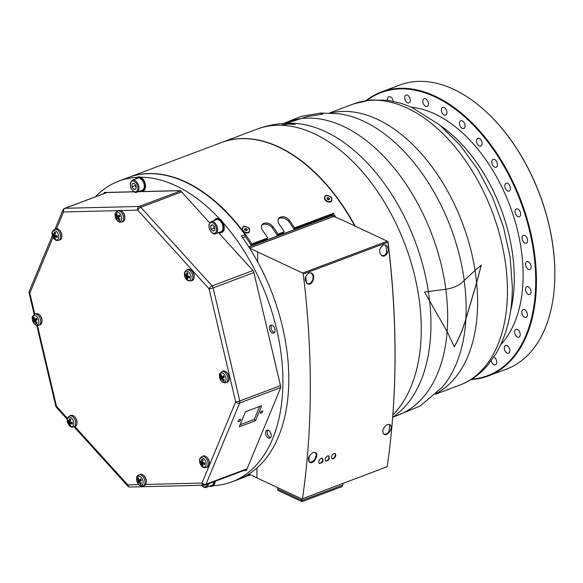 <?xml version="1.0" encoding="UTF-8"?>
<svg xmlns="http://www.w3.org/2000/svg" width="583" height="583" viewBox="0 0 583 583"><rect width="100%" height="100%" fill="white"/><g stroke="black" fill="none" stroke-linecap="round" stroke-linejoin="round"><path stroke-width="0.87" d="M301.863 498.946L387.178 466.691L301.863 498.946L256.899 477.878L256.935 468.032M105.406 193.039L105.661 192.434M246.587 469.985L245.144 470.015M134.01 191.843L107.01 192.507A2.973 1.815 -110.6 0 0 106.638 192.579L64.662 208.357A2.973 1.815 -110.6 0 0 64.37 208.517M180.511 190.699L138.12 191.741M274.425 332.536A4.212 2.565 69.4 0 1 271.022 327.034A4.212 2.565 69.4 0 1 271.634 325.11M270.614 437.593A4.212 2.565 69.4 0 1 267.626 434.473A4.212 2.565 69.4 0 1 267.823 430.167M328.491 199.78L327.172 199.022M246.194 230.613L245.035 229.942M475.043 270.461L481.274 265.141L476.632 282.893L465.926 318.988C462.982 329.052 459.098 338.337 454.274 346.834L447.154 331.618L424.541 292.039L445.827 289.226C454.099 287.973 460.235 285.021 464.25 280.379L475.043 270.461A150.283 91.495 -110.6 0 0 330.794 112.985M553.828 292.965A151.23 92.07 -110.6 0 0 553.85 292.79A151.23 92.07 -110.6 0 0 485.61 111.28A151.23 92.07 -110.6 0 0 485.479 111.156M381.42 91.939L399.829 85.016A151.726 92.376 69.4 0 1 485.348 111.04A151.726 92.376 69.4 0 1 553.814 293.14A151.726 92.376 69.4 0 1 506.612 369.054L488.204 375.977A151.726 92.376 -110.6 0 0 521.282 201.448A151.726 92.376 -110.6 0 0 381.42 91.939A151.726 92.376 -110.6 0 0 366.182 100.531M366.947 100.407A151.23 92.07 69.4 0 1 520.626 201.696A151.23 92.07 69.4 0 1 471.734 379.139M471.079 379.548A151.726 92.376 -110.6 0 0 488.204 375.977M411.598 107.257A132.385 80.6 69.4 0 1 509.892 205.733A132.385 80.6 69.4 0 1 500.812 344.568M446.921 112.555A4.168 2.536 69.4 0 1 445.601 115.142A4.168 2.536 69.4 0 1 441.761 112.14A4.168 2.536 69.4 0 1 442.672 107.352A4.168 2.536 69.4 0 1 445.499 108.576A4.168 2.536 69.4 0 1 446.921 112.555M428.381 103.125A4.168 2.536 69.4 0 1 427.113 106.485A4.168 2.536 69.4 0 1 423.273 103.475A4.168 2.536 69.4 0 1 424.184 98.687A4.168 2.536 69.4 0 1 428.381 103.125M464.986 126.649A4.168 2.536 69.4 0 1 463.718 128.53A4.168 2.536 69.4 0 1 459.878 125.52A4.168 2.536 69.4 0 1 460.789 120.732A4.168 2.536 69.4 0 1 463.849 122.262A4.168 2.536 69.4 0 1 464.986 126.649M481.871 144.876A4.168 2.536 69.4 0 1 480.764 146.122A4.168 2.536 69.4 0 1 476.923 143.112A4.168 2.536 69.4 0 1 477.834 138.324A4.168 2.536 69.4 0 1 481.113 140.182A4.168 2.536 69.4 0 1 481.871 144.876M496.935 166.527A4.168 2.536 69.4 0 1 496.089 167.241A4.168 2.536 69.4 0 1 492.249 164.238A4.168 2.536 69.4 0 1 493.152 159.443A4.168 2.536 69.4 0 1 496.636 161.651A4.168 2.536 69.4 0 1 496.935 166.527M509.6 190.779A4.168 2.536 69.4 0 1 509.097 191.078A4.168 2.536 69.4 0 1 505.257 188.069A4.168 2.536 69.4 0 1 506.168 183.281A4.168 2.536 69.4 0 1 509.826 185.853A4.168 2.536 69.4 0 1 509.6 190.779M519.373 216.694A4.168 2.536 69.4 0 1 519.3 216.723A4.168 2.536 69.4 0 1 515.459 213.713A4.168 2.536 69.4 0 1 516.37 208.925A4.168 2.536 69.4 0 1 520.182 211.869A4.168 2.536 69.4 0 1 519.373 216.694M525.881 243.279A4.168 2.536 69.4 0 1 522.346 239.853A4.168 2.536 69.4 0 1 523.359 235.386A4.168 2.536 69.4 0 1 527.2 238.389A4.168 2.536 69.4 0 1 526.296 243.184A4.168 2.536 69.4 0 1 525.881 243.279M528.883 269.506A4.168 2.536 69.4 0 1 525.749 265.717A4.168 2.536 69.4 0 1 526.886 261.643A4.168 2.536 69.4 0 1 530.719 264.653A4.168 2.536 69.4 0 1 529.816 269.441A4.168 2.536 69.4 0 1 528.883 269.506M528.249 294.379A4.168 2.536 69.4 0 1 525.575 290.378A4.168 2.536 69.4 0 1 526.799 286.698A4.168 2.536 69.4 0 1 530.632 289.707A4.168 2.536 69.4 0 1 529.728 294.495A4.168 2.536 69.4 0 1 528.249 294.379M524.015 316.926A4.168 2.536 69.4 0 1 521.821 312.874A4.168 2.536 69.4 0 1 523.104 309.58A4.168 2.536 69.4 0 1 526.945 312.583A4.168 2.536 69.4 0 1 526.034 317.378A4.168 2.536 69.4 0 1 524.015 316.926M516.334 336.296A4.168 2.536 69.4 0 1 514.629 332.317A4.168 2.536 69.4 0 1 515.948 329.41A4.168 2.536 69.4 0 1 519.788 332.412A4.168 2.536 69.4 0 1 518.877 337.207A4.168 2.536 69.4 0 1 516.334 336.296M505.505 351.738A4.168 2.536 69.4 0 1 505.599 345.428A4.168 2.536 69.4 0 1 509.44 348.43A4.168 2.536 69.4 0 1 508.536 353.225A4.168 2.536 69.4 0 1 505.505 351.738M493.845 357.087A4.168 2.536 69.4 0 1 496.607 361.052A4.168 2.536 69.4 0 1 495.397 364.812A4.168 2.536 69.4 0 1 491.95 362.662A4.168 2.536 69.4 0 1 491.258 360.768M387.688 100.298A4.168 2.536 69.4 0 1 388.912 96.661A4.168 2.536 69.4 0 1 392.709 99.547A4.168 2.536 69.4 0 1 393.139 101.238M410.075 98.738A4.168 2.536 69.4 0 1 408.96 102.878A4.168 2.536 69.4 0 1 405.119 99.868A4.168 2.536 69.4 0 1 406.03 95.08A4.168 2.536 69.4 0 1 410.075 98.738M283.498 123.465L301.287 116.345L320.184 113.153L322.72 114.151M282.055 125.301L287.951 124.062L295.224 124.398M319.557 113.189L320.861 113.124L322.807 114.151L307.343 116.549L286.544 123.312M481.179 265.229L476.566 282.864L465.832 319.025C462.895 329.074 459.018 338.329 454.208 346.805M221.657 142.463A160.653 97.806 69.4 0 1 221.802 142.412A160.653 97.806 69.4 0 1 355.229 226.175M103.789 193.643L104.277 192.47L133.842 191.741M138.411 191.632L180.424 190.597L209.647 222.823M218.538 232.632L253.576 271.27L280.882 387.236L246.347 470.554L243.526 470.627M248.715 246.791L331.829 215.542L342.607 220.265M331.982 215.615L248.781 246.893L332.019 215.63M214.289 220.454A7.441 4.526 69.4 0 1 214.602 219.922A7.441 4.526 69.4 0 1 216.06 218.734L216.643 218.516A7.441 4.526 69.4 0 1 219.587 218.88A7.441 4.526 69.4 0 1 222.895 222.524A160.653 97.806 69.4 0 1 282.791 374.235A160.653 97.806 69.4 0 1 231.845 481.886L241.42 478.293A160.653 97.806 -110.6 0 0 244.241 477.149L240.56 478.534A160.653 97.806 -110.6 0 0 241.406 236.079L245.086 234.701A160.653 97.806 -110.6 0 0 128.355 177.538L118.779 181.138A160.653 97.806 69.4 0 1 137.02 177.349M242.63 237.791L245.079 236.866L245.086 234.701M302.49 498.531A694.164 422.624 -110.6 0 0 303.277 274.054L387.957 242.222A694.164 422.624 69.4 0 1 390.282 442.555L390.348 441.987A693.376 422.136 -110.6 0 0 388.008 241.756M257.657 261.869L257.686 251.987L302.65 273.055L387.338 241.216L342.447 220.126M249.568 248.118L257.686 251.987M246.638 230.62L245.611 229.666L244.357 229.724M328.725 199.699L327.143 198.803M216.06 218.734A7.441 4.526 69.4 0 1 222.305 222.75A7.441 4.526 69.4 0 1 221.292 232.661A7.441 4.526 69.4 0 1 218.829 232.522M211.104 221.657L216.402 219.66A6.449 3.928 69.4 0 1 222.917 226.576A6.449 3.928 69.4 0 1 220.942 231.728L215.637 233.725A6.449 3.928 -110.6 0 0 217.612 228.572A6.449 3.928 -110.6 0 0 211.104 221.657L208.867 224.914L209.406 229.17C211.906 233.266 213.983 234.781 215.637 233.725M222.895 222.524A7.441 4.526 69.4 0 1 221.883 232.435L221.292 232.661M214.529 226.685L214.952 229.95L213.203 231.174L211.039 229.134L210.609 225.869L212.358 224.644L214.529 226.685M212.788 225.053L210.609 225.869M213.939 226.131L213.983 228.026L211.039 229.134M213.983 228.026L214.77 228.558M266.511 430.465A4.212 2.565 69.4 0 1 266.927 430.232A4.212 2.565 69.4 0 1 270.665 432.921A4.212 2.565 69.4 0 1 270.308 437.899A4.212 2.565 69.4 0 1 269.893 438.125A4.212 2.565 69.4 0 1 266.154 435.443A4.212 2.565 69.4 0 1 266.511 430.465M269.397 327.639A4.212 2.565 69.4 0 1 270.738 325.183A4.212 2.565 69.4 0 1 273.653 326.495A4.212 2.565 69.4 0 1 275.038 330.619A4.212 2.565 69.4 0 1 273.704 333.075A4.212 2.565 69.4 0 1 270.789 331.763A4.212 2.565 69.4 0 1 269.397 327.639M301.979 500.433L301.979 501.657L342.33 486.484L342.338 485.304M277.872 489.13L277.865 490.361L301.979 501.657M247.265 229.556L247.032 230.576L245.778 230.635L244.751 229.68L244.991 228.66L246.245 228.602L247.265 229.556L246.653 230.591M245.611 229.666L246.245 228.602M242.579 228.266A3.731 2.66 -149.3 0 1 242.798 227.713A3.731 2.66 -149.3 0 1 247.367 227.326A3.731 2.66 -149.3 0 1 249.225 231.524A3.731 2.66 -149.3 0 1 245.02 232.107A3.731 2.66 -149.3 0 1 242.579 228.266M249.079 231.728A3.731 2.66 -149.3 0 1 248.97 231.947A3.731 2.66 -149.3 0 1 244.765 232.53A3.731 2.66 -149.3 0 1 242.324 228.696A3.731 2.66 -149.3 0 1 242.543 228.142A3.731 2.66 -149.3 0 1 242.688 227.938M249.509 248.03L333.658 216.395M248.919 474.074L256.899 477.812M231.845 481.886A160.653 97.806 69.4 0 1 213.349 485.69A7.441 4.526 69.4 0 1 212.686 486.054L212.095 486.273A7.441 4.526 69.4 0 1 209.632 486.142M95.401 196.799A160.653 97.806 69.4 0 1 118.779 181.138M135.591 178.915A7.441 4.526 69.4 0 1 137.355 177.196L137.945 176.977A7.441 4.526 69.4 0 1 140.714 177.254A160.653 97.806 69.4 0 1 219.587 218.88M244.241 477.149L244.241 476.777M333.833 216.38A158.663 96.596 -110.6 0 0 332.521 214.347L333.345 213.305A160.653 97.806 -110.6 0 1 335.67 216.949M245.079 236.224A158.663 96.596 -110.6 0 1 251.076 244.962L266.912 239.008L267.728 237.973A160.653 97.806 -110.6 0 0 262.634 230.489L261.694 228.711L261.417 226.175L262.073 224.608L263.567 223.406L266.249 222.917L268.311 223.289L271.146 224.761L272.946 226.612A160.653 97.806 69.4 0 1 278.04 234.096L277.216 235.131L283.476 232.785L284.3 231.75A160.653 97.806 -110.6 0 0 279.206 224.258L278.259 222.48L277.982 219.944L278.645 218.377L280.131 217.175L282.821 216.687L284.883 217.058L287.718 218.538L289.518 220.381A160.653 97.806 69.4 0 1 294.612 227.873L293.788 228.908L332.521 214.347M293.788 228.908A158.663 96.596 -110.6 0 0 288.716 221.46L287.251 219.878L283.768 218.042L280.059 217.984L278.302 218.953M277.216 235.131A158.663 96.596 -110.6 0 0 272.152 227.691L270.687 226.109L267.203 224.273L263.487 224.215L261.731 225.184M241.602 478.22A160.653 97.806 -110.6 0 0 241.785 478.155A160.653 97.806 -110.6 0 0 241.843 478.133A160.653 97.806 -110.6 0 0 249.757 474.467M251.076 244.962L251.9 243.927A160.653 97.806 -110.6 0 0 242.703 230.853A160.653 97.806 -110.6 0 0 128.719 177.4A160.653 97.806 -110.6 0 0 128.537 177.472M354.756 225.956A160.653 97.806 -110.6 0 0 344.684 209.042A160.653 97.806 -110.6 0 0 221.504 142.522L128.719 177.4M241.785 478.155L246.398 476.398M249.305 475.298L248.467 475.641M249.335 228.361C250.318 233.477 248.11 234.308 242.703 230.853C241.668 225.81 243.876 224.98 249.335 228.361M331.333 200.807A3.731 2.66 -149.3 0 1 331.224 201.026A3.731 2.66 -149.3 0 1 327.478 201.805A3.731 2.66 -149.3 0 1 324.542 198.526A3.731 2.66 -149.3 0 1 324.797 197.222A3.731 2.66 -149.3 0 1 324.942 197.01M331.589 197.44C332.572 202.556 330.364 203.387 324.957 199.925C323.922 194.89 326.13 194.059 331.589 197.44M251.9 243.927L267.728 237.973M278.04 234.096L284.3 231.75M294.612 227.873L333.345 213.305M324.789 198.103A3.731 2.66 -149.3 0 1 325.052 196.792A3.731 2.66 -149.3 0 1 329.621 196.405A3.731 2.66 -149.3 0 1 331.479 200.596A3.731 2.66 -149.3 0 1 327.733 201.383A3.731 2.66 -149.3 0 1 324.789 198.103M327.172 199.058L327.048 197.936L328.142 197.579L329.359 198.337L329.482 199.452L328.389 199.816L327.172 199.058M327.508 198.643L328.142 197.579M328.725 199.401L329.359 198.337M244.379 477.156L246.485 476.362L244.379 477.156M249.531 248.066L333.695 216.431M334.831 453.414C335.815 455.279 335.145 456.999 332.813 458.566L331.858 458.675M333.345 458.814L332.113 458.828C330.787 457.101 331.377 455.33 333.877 453.523L335.116 453.508C336.449 455.243 335.859 457.014 333.345 458.814M322.166 458.172C323.15 460.045 322.479 461.758 320.147 463.325L319.192 463.434M321.211 458.282L322.45 458.267C323.674 461.058 322.669 462.836 319.448 463.594C318.121 461.86 318.712 460.089 321.211 458.282M328.499 455.797C329.482 457.662 328.812 459.382 326.48 460.942L325.525 461.051M327.544 455.899L328.783 455.884C330.007 458.683 329.001 460.453 325.78 461.211C324.454 459.477 325.044 457.706 327.544 455.899M302.65 273.055L303.277 274.054M390.282 442.555A694.164 422.624 69.4 0 1 387.178 466.691M383.213 244.969L385.735 245.035C388.263 246.798 388.774 249.546 387.258 253.284C385.793 255.74 384.029 256.6 381.974 255.864C378.513 252.169 378.928 248.54 383.213 244.969M387.367 424.497L389.692 424.475C391.71 425.991 391.659 428.483 389.539 431.937C387.71 434.218 385.91 435.064 384.139 434.466C381.639 431.209 382.71 427.886 387.367 424.497M312.991 452.459L315.323 452.43C319.659 454.048 313.807 464.658 309.77 462.428C307.263 459.171 308.334 455.848 312.991 452.459M308.837 272.931L311.358 272.997C316.423 274.928 312.517 286.442 307.598 283.826C304.137 280.131 304.552 276.495 308.837 272.931M302.038 498.88L302.038 500.454L342.906 485.092L342.906 483.511M277.595 487.577L277.595 488.999L302.038 500.454M213.779 481.813A6.449 3.928 69.4 0 1 211.746 485.348L206.44 487.337A6.449 3.928 -110.6 0 0 208.474 483.803M214.457 481.551A7.441 4.526 69.4 0 1 212.095 486.273M215.047 481.332A7.441 4.526 69.4 0 1 213.349 485.69M135.176 184.622L134.95 185.656L136.101 186.91M135.999 188.615L133.908 189.402L132.006 186.764L132.181 183.732L134.258 183.339L136.152 185.984L135.977 189.016L133.908 189.402M134.95 185.656L132.006 186.764M142.412 180.446A6.449 3.928 69.4 0 1 142.237 190.189L136.939 192.186A6.449 3.928 -110.6 0 0 137.107 182.443A6.449 3.928 -110.6 0 0 132.399 180.118L137.705 178.121A6.449 3.928 69.4 0 1 142.412 180.446M140.714 177.254A7.441 4.526 69.4 0 1 145.371 184.417A7.441 4.526 69.4 0 1 143.178 190.896L142.587 191.122A7.441 4.526 69.4 0 1 140.124 190.984M137.355 177.196A7.441 4.526 69.4 0 1 140.131 177.472A7.441 4.526 69.4 0 1 144.788 184.636A7.441 4.526 69.4 0 1 142.587 191.122M201.944 456.525L203.124 456.023A5.947 3.622 69.4 0 1 208.699 460.279A5.947 3.622 69.4 0 1 207.315 467.158L206.091 467.551A5.896 3.585 -110.6 0 0 207.468 460.745A5.896 3.585 -110.6 0 0 201.944 456.525C200.1 457.859 199.306 459.193 199.561 460.534C200.501 465.955 202.673 468.302 206.091 467.551M202.206 461.743A2.23 1.363 69.4 0 0 202.235 461.94L200.115 462.304A9.911 3.884 -8.6 0 0 201.273 463.004L201.529 463.492A9.911 6.202 131 0 0 201.652 465.321L202.454 464.432M201.652 465.321A3.498 2.128 -110.6 0 0 202.92 465.992A9.911 6.551 -75.9 0 1 202.359 463.937L202.636 463.725A9.911 5.917 5.2 0 0 204.618 464.687L204.618 464.687A3.498 2.128 -110.6 0 0 204.684 462.989A9.911 2.835 179.5 0 1 202.68 462.61L202.425 462.115A9.911 5.152 -57.2 0 1 203.139 459.972A3.498 2.128 -110.6 0 0 201.871 459.302A9.911 7.601 111.1 0 0 201.594 461.678L201.317 461.889A9.911 4.868 -166.6 0 1 200.173 460.606A3.498 2.128 -110.6 0 0 200.115 462.304M202.359 459.79L201.871 459.302M199.612 460.738A4.89 2.973 69.4 0 1 204.655 459.55A4.89 2.973 69.4 0 1 204.378 467.114A4.89 2.973 69.4 0 1 199.612 460.738M202.651 461.335L201.317 461.889M202.359 463.937L204.327 462.938M143.061 485.901C140.729 486.674 138.725 485.34 137.063 481.901C136.233 478.089 136.597 475.896 138.164 475.313L140.095 474.365A5.947 3.622 69.4 0 1 145.67 478.621A5.947 3.622 69.4 0 1 144.285 485.501L143.061 485.901A5.896 3.585 -110.6 0 0 144.438 479.088A5.896 3.585 -110.6 0 0 138.922 474.868A5.896 3.585 -110.6 0 0 138.426 475.16M138.492 478.774L137.377 478.388A9.911 7.9 35.7 0 0 138.178 480.494L138.164 480.99A9.911 0.721 162.5 0 0 137.267 481.441L139.322 480.8A2.23 1.363 69.4 0 0 139.621 481.478M137.267 481.441A3.498 2.128 -110.6 0 0 138.127 483.118A9.911 2.099 -36.8 0 1 138.725 482.09L139.097 482.287A9.911 8.351 66.7 0 0 140.416 484.327L141.334 482.629M140.416 484.327A3.498 2.128 -110.6 0 0 141.356 483.599A9.911 6.85 -138.2 0 1 139.716 481.813L139.738 481.318L141.465 480.545A3.498 2.128 -110.6 0 0 140.612 478.869L140.612 478.869A9.911 3.155 151.2 0 0 139.169 480.21L138.798 480.013A9.911 7.302 -112.8 0 1 138.324 477.659A3.498 2.128 -110.6 0 0 137.377 478.388M137.654 476.508A4.89 2.973 69.4 0 1 143.054 481.354A4.89 2.973 69.4 0 1 138.849 484.582A4.89 2.973 69.4 0 1 137.654 476.508M140.933 479.743L138.798 480.013M139.716 481.813L139.738 481.318L141.268 480.538L139.723 481.318M138.725 482.09L139.862 481.995M140.437 479.554L140.408 480.414L139.322 480.8M69.617 415.927L70.798 415.424A5.947 3.622 69.4 0 1 73.174 415.643A5.947 3.622 69.4 0 1 76.854 421.465A5.947 3.622 69.4 0 1 74.981 426.559L73.764 426.953A5.896 3.585 -110.6 0 0 75.615 421.91A5.896 3.585 -110.6 0 0 71.971 416.145A5.896 3.585 -110.6 0 0 69.617 415.927C67.606 417.581 66.819 418.856 67.242 419.753C68.182 425.408 70.354 427.813 73.764 426.953M70.026 419.192L69.537 418.711A9.911 7.601 111.1 0 0 69.26 421.079L68.983 421.29A9.911 4.868 -166.6 0 1 67.847 420.015A3.498 2.128 -110.6 0 0 67.781 421.713A9.911 3.884 -8.6 0 0 68.947 422.405L69.195 422.901A9.911 6.202 131 0 0 69.319 424.723L70.128 423.841M69.88 421.145A2.23 1.363 69.4 0 0 69.902 421.341L67.781 421.713M69.319 424.723A3.498 2.128 -110.6 0 0 70.594 425.393A9.911 6.551 -75.9 0 1 70.033 423.338L70.31 423.127A9.911 5.917 5.2 0 0 72.292 424.089L72.292 424.089A3.498 2.128 -110.6 0 0 72.35 422.391A9.911 2.835 179.5 0 1 70.346 422.012L70.098 421.524A9.911 5.152 -57.2 0 1 70.813 419.381A3.498 2.128 -110.6 0 0 69.537 418.703M70.711 417.501A4.89 2.973 69.4 0 1 73.305 425.546A4.89 2.973 69.4 0 1 67.635 422.558A4.89 2.973 69.4 0 1 70.711 417.501M70.033 423.338L72.001 422.34M70.317 420.737L68.983 421.29M34.637 314.222L35.818 313.72A5.947 3.622 69.4 0 1 40.956 316.977A5.947 3.622 69.4 0 1 40.001 324.855L38.784 325.248A5.896 3.585 -110.6 0 0 39.724 317.451A5.896 3.585 -110.6 0 0 34.637 314.222C32.633 315.877 31.839 317.152 32.262 318.048C33.202 323.703 35.381 326.108 38.784 325.248M32.991 320.796A3.498 2.128 -110.6 0 0 33.843 322.472A9.911 2.099 -36.8 0 1 34.441 321.444L34.82 321.641A9.911 8.351 66.7 0 0 36.131 323.682A3.498 2.128 -110.6 0 0 37.079 322.953A9.911 6.85 -138.2 0 1 35.439 321.167L35.454 320.665L37.188 319.899A3.498 2.128 -110.6 0 0 36.328 318.223L36.328 318.223A9.911 3.155 151.2 0 0 34.893 319.564L34.521 319.367A9.911 7.302 -112.8 0 1 34.04 317.014A3.498 2.128 -110.6 0 0 33.1 317.742A9.911 7.9 35.7 0 0 33.901 319.848L33.88 320.344A9.911 0.721 162.5 0 0 32.991 320.796L35.046 320.154A2.23 1.363 69.4 0 0 35.337 320.832M34.208 318.129L33.1 317.742M36.131 323.682L37.057 321.984M37.997 318.296A4.89 2.973 69.4 0 1 36.263 324.833A4.89 2.973 69.4 0 1 32.451 317.371A4.89 2.973 69.4 0 1 37.997 318.296M35.439 321.167L35.454 320.665L36.984 319.892L35.446 320.672M34.441 321.444L35.585 321.35M36.656 319.098L34.521 319.367M36.161 318.908L36.131 319.768L35.046 320.154M54.474 229.33L55.655 228.828A5.947 3.622 69.4 0 1 59.816 230.584A5.947 3.622 69.4 0 1 61.813 236.465A5.947 3.622 69.4 0 1 59.838 239.963L58.621 240.364A5.896 3.585 -110.6 0 0 60.581 236.895A5.896 3.585 -110.6 0 0 58.592 231.072A5.896 3.585 -110.6 0 0 54.474 229.33C52.463 230.985 51.676 232.26 52.098 233.164C53.038 238.819 55.21 241.216 58.621 240.364M54.175 238.134A3.498 2.128 -110.6 0 0 55.451 238.804A9.911 6.551 -75.9 0 1 54.889 236.749L55.166 236.538A9.911 5.917 5.2 0 0 57.149 237.5L57.149 237.5A3.498 2.128 -110.6 0 0 57.207 235.802A9.911 2.835 179.5 0 1 55.203 235.415L54.955 234.927A9.911 5.152 -57.2 0 1 55.669 232.785A3.498 2.128 -110.6 0 0 54.394 232.114A9.911 7.601 111.1 0 0 54.117 234.49L53.84 234.701A9.911 4.868 -166.6 0 1 52.696 233.419A3.498 2.128 -110.6 0 0 52.638 235.117A9.911 3.884 -8.6 0 0 53.796 235.816L54.051 236.304A9.911 6.202 131 0 0 54.175 238.134L54.984 237.245M54.882 232.602L54.394 232.114M54.736 234.555A2.23 1.363 69.4 0 0 54.758 234.752L52.638 235.117M58.679 237.004A4.89 2.973 69.4 0 1 53.636 238.192A4.89 2.973 69.4 0 1 53.906 230.635A4.89 2.973 69.4 0 1 58.679 237.004M54.889 236.749L56.857 235.743M55.174 234.14L53.84 234.701M117.504 210.988L118.677 210.485A5.947 3.622 69.4 0 1 124.019 214.165A5.947 3.622 69.4 0 1 123.545 221.263A5.947 3.622 69.4 0 1 122.867 221.62L121.643 222.014A5.896 3.585 -110.6 0 0 122.313 221.664A5.896 3.585 -110.6 0 0 122.787 214.631A5.896 3.585 -110.6 0 0 117.504 210.988C115.492 212.642 114.698 213.917 115.128 214.814C116.068 220.469 118.24 222.866 121.643 222.014M117.074 214.894L115.959 214.508A9.911 7.9 35.7 0 0 116.76 216.614L116.746 217.109A9.911 0.721 162.5 0 0 115.849 217.561A3.498 2.128 -110.6 0 0 116.709 219.237A9.911 2.099 -36.8 0 1 117.307 218.21L117.679 218.406A9.911 8.351 66.7 0 0 118.998 220.447L119.916 218.749M118.998 220.447A3.498 2.128 -110.6 0 0 119.938 219.718A9.911 6.85 -138.2 0 1 118.298 217.933L118.313 217.43L120.047 216.665A3.498 2.128 -110.6 0 0 119.194 214.989L119.194 214.989A9.911 3.155 151.2 0 0 117.751 216.329L117.38 216.133A9.911 7.302 -112.8 0 1 116.906 213.779A3.498 2.128 -110.6 0 0 115.959 214.508M115.849 217.561L117.904 216.92A2.23 1.363 69.4 0 0 118.203 217.597M120.637 221.241A4.89 2.973 69.4 0 1 115.23 216.395A4.89 2.973 69.4 0 1 119.435 213.159A4.89 2.973 69.4 0 1 120.637 221.241M117.307 218.21L118.444 218.115M119.515 215.863L117.38 216.133M118.298 217.933L118.313 217.43L119.85 216.657L118.305 217.437M119.019 215.674L118.99 216.533L117.904 216.92M186.8 269.929L187.981 269.426A5.947 3.622 69.4 0 1 193.556 273.682A5.947 3.622 69.4 0 1 192.164 280.561L190.947 280.962A5.896 3.585 -110.6 0 0 192.324 274.148A5.896 3.585 -110.6 0 0 186.8 269.929C185.088 271.255 184.352 272.188 184.585 272.727C184.126 272.006 184.155 278.914 187.966 280.642L190.947 280.962M187.063 275.147A2.23 1.363 69.4 0 0 187.085 275.344L184.964 275.715A9.911 3.884 -8.6 0 0 186.13 276.415L186.378 276.903A9.911 6.202 131 0 0 186.509 278.725L187.311 277.843M186.509 278.725A3.498 2.128 -110.6 0 0 187.777 279.403A9.911 6.551 -75.9 0 1 187.216 277.34L187.493 277.129A9.911 5.917 5.2 0 0 189.475 278.091L189.475 278.091A3.498 2.128 -110.6 0 0 189.533 276.393A9.911 2.835 179.5 0 1 187.529 276.014L187.281 275.526A9.911 5.152 -57.2 0 1 187.996 273.383A3.498 2.128 -110.6 0 0 186.728 272.713A9.911 7.601 111.1 0 0 186.443 275.081L186.166 275.293A9.911 4.868 -166.6 0 1 185.03 274.017A3.498 2.128 -110.6 0 0 184.964 275.715M187.216 273.194L186.728 272.713M187.573 280.241A4.89 2.973 69.4 0 1 184.979 272.195A4.89 2.973 69.4 0 1 190.648 275.183A4.89 2.973 69.4 0 1 187.573 280.241M187.5 274.739L186.166 275.293M187.216 277.34L189.184 276.342M221.78 371.633L222.961 371.131A5.947 3.622 69.4 0 1 228.536 375.386A5.947 3.622 69.4 0 1 227.144 382.266L225.927 382.667A5.896 3.585 -110.6 0 0 227.304 375.853A5.896 3.585 -110.6 0 0 221.78 371.633C219.026 375.423 218.793 371.356 220.287 379.489C221.584 382.025 223.464 383.082 225.927 382.667M221.351 375.539L220.243 375.153A9.911 7.9 35.7 0 0 221.044 377.259L221.023 377.755A9.911 0.721 162.5 0 0 220.134 378.207L222.189 377.565A2.23 1.363 69.4 0 0 222.48 378.243M220.134 378.207A3.498 2.128 -110.6 0 0 220.986 379.883A9.911 2.099 -36.8 0 1 221.584 378.855L221.955 379.052A9.911 8.351 66.7 0 0 223.274 381.093L224.193 379.395M223.274 381.093A3.498 2.128 -110.6 0 0 224.222 380.364A9.911 6.85 -138.2 0 1 222.575 378.578L222.597 378.083L224.331 377.31A3.498 2.128 -110.6 0 0 223.471 375.634A9.911 3.155 151.2 0 0 222.036 376.975L221.664 376.778A9.911 7.302 -112.8 0 1 221.183 374.424A3.498 2.128 -110.6 0 0 220.243 375.153M223.42 375.853L223.42 375.853A3.002 1.829 69.4 0 1 224.185 377.361M220.287 379.446A4.89 2.973 69.4 0 1 222.021 372.916A4.89 2.973 69.4 0 1 225.832 380.378A4.89 2.973 69.4 0 1 220.287 379.446M223.799 376.509L221.664 376.778M222.575 378.578L222.597 378.083L224.127 377.303L222.589 378.083M221.584 378.855L222.728 378.761M223.304 376.319L223.267 377.179L222.189 377.565M261.964 411.015A1.589 0.685 -42.2 0 1 262.685 411.044A1.589 0.685 -42.2 0 1 261.971 412.618A1.589 0.685 -42.2 0 1 260.331 413.172A1.589 0.685 -42.2 0 1 260.616 412.072A1.589 0.685 -42.2 0 1 261.964 411.015M239.241 426.829L245.479 411.78L261.68 405.688L255.441 420.744L239.241 426.829M240.116 424.73L254.239 419.417L259.61 406.468M255.441 420.744L254.239 419.417M239.868 419.315A1.589 0.685 -42.2 0 1 240.59 419.345A1.589 0.685 -42.2 0 1 239.875 420.919A1.589 0.685 -42.2 0 1 238.243 421.48A1.589 0.685 -42.2 0 1 238.52 420.379A1.589 0.685 -42.2 0 1 239.868 419.315M180.686 190.889L139.271 206.455A2.973 2.31 88.6 0 0 137.734 210.142A2.973 1.29 -42.2 0 1 140.794 207.264A2.973 1.815 -110.6 0 0 139.271 206.455L65.041 208.284A2.973 1.815 -110.6 0 0 64.662 208.357A2.973 2.973 0 0 0 62.964 210.004L62.964 210.004A2.973 1.982 22.5 0 0 63.503 211.972A2.973 2.31 -91.4 0 1 65.041 208.284L107.01 192.507M252.927 270.556L212.103 285.903A2.973 1.29 137.8 0 0 209.042 288.789A2.973 0.488 -13.3 0 0 213.13 287.915A2.973 1.815 -110.6 0 0 212.103 285.903L140.794 207.264L181.619 191.916M29.15 293.052A2.973 0.488 -13.3 0 0 29.835 293.198A2.973 1.982 -157.5 0 1 29.296 291.23L29.296 291.23A2.973 2.973 0 0 0 29.15 293.052L34.193 314.456M280.51 385.633L239.751 400.958A2.973 0.488 166.7 0 1 235.663 401.833A2.973 1.982 22.5 0 0 239.679 402.991A2.973 1.815 -110.6 0 0 239.751 400.958L213.13 287.915L253.889 272.589M56.464 407.408A2.973 1.29 -42.2 0 1 56.456 406.242A2.973 0.488 166.7 0 1 55.771 406.096A2.973 2.973 0 0 0 56.464 407.408L67.285 419.345M247.09 468.776L206.01 484.218A2.973 1.982 -157.5 0 1 202.002 483.059A2.973 2.31 88.6 0 0 204.283 485.202L204.283 485.202A2.973 2.31 88.6 0 0 204.881 485.085A2.973 1.815 -110.6 0 0 205.252 485.012A2.973 1.815 -110.6 0 0 205.551 484.852A2.973 1.815 -110.6 0 0 206.01 484.218L239.679 402.991L280.758 387.549M138.79 484.611L127.772 484.888A2.973 1.29 137.8 0 0 127.772 486.054A2.973 2.973 0 0 0 130.053 487.031L130.053 487.031A2.973 2.31 -91.4 0 1 127.772 484.888L74.901 426.581M229.119 378.877A4.955 3.017 -110.6 0 0 226.678 372.377M194.139 277.173A4.955 3.017 -110.6 0 0 191.698 270.672M124.842 218.231A4.955 3.017 -110.6 0 0 122.394 211.731M61.813 236.581A4.955 3.017 -110.6 0 0 61.885 235.838A4.955 3.017 -110.6 0 0 59.364 230.081M41.976 321.466A4.955 3.017 -110.6 0 0 41.196 317.079A4.955 3.017 -110.6 0 0 39.535 314.966M76.956 423.171A4.955 3.017 -110.6 0 0 74.515 416.67M146.26 482.112A4.955 3.017 -110.6 0 0 143.812 475.611M209.282 463.769A4.955 3.017 -110.6 0 0 206.841 457.269M311.082 272.88L313.049 275.795L313.013 279.213L310.979 282.762L309.048 283.79L307.328 283.688M315.039 452.328L316.146 453.982L316.27 455.272L314.907 459.244L312.16 461.874L309.507 462.283M389.415 424.366L389.655 424.541A693.376 422.136 69.4 0 1 389.007 431.682L386.485 433.934L383.884 434.32M385.458 244.926L385.808 245.151A693.376 422.136 69.4 0 1 386.718 253.029L384.496 255.42L381.705 255.726M309.281 455.993A693.376 422.136 69.4 0 1 308.771 461.51M305.681 276.495A693.376 422.136 69.4 0 1 306.418 282.908M507.436 291.653A150.283 91.495 69.4 0 1 459.666 385.159C470.364 381.078 479.605 374.548 487.403 365.57L495.805 353.99C506.744 335.436 512.26 313.122 512.348 287.033L510.132 257.198L503.406 226.802L492.497 197.149L477.885 169.566L459.965 144.999L439.604 124.879L411.554 107.243L401.621 103.468L387.673 100.298L370.394 99.963L353.903 103.825A150.283 91.495 69.4 0 1 456.023 148.104A150.283 91.495 69.4 0 1 507.436 291.653M436.244 393.496A150.283 91.495 -110.6 0 0 477.601 302.869A150.283 91.495 -110.6 0 0 476.632 282.893M284.14 123.421A156.608 95.35 69.4 0 1 299.545 118.874M320.147 113.051L338.869 113.729A153.897 93.695 69.4 0 1 464.25 280.379M465.926 318.988A153.897 93.695 69.4 0 1 441.841 387.615L420.008 406.081L393.569 416.918M221.802 142.412L257.147 129.12A160.653 97.806 69.4 0 1 396.659 224.878A160.653 97.806 69.4 0 1 392.855 414.972M257.147 129.12C268.763 124.806 280.766 122.875 293.162 123.326A158.277 96.363 69.4 0 1 428.403 291.806M429.547 300.347A158.277 96.363 69.4 0 1 401.126 410.512L392.65 417.61M300.026 118.706A156.71 95.408 69.4 0 1 445.827 289.226M447.154 331.618A156.71 95.408 69.4 0 1 394.057 416.546M476.566 282.864A150.181 91.436 -110.6 0 0 474.992 270.505M464.177 280.467A153.803 93.637 69.4 0 1 465.832 319.025M445.776 289.234A156.608 95.35 69.4 0 1 447.103 331.53M428.323 291.821A158.182 96.304 69.4 0 1 429.438 300.158M440.814 125.884A132.385 80.6 69.4 0 1 510.519 311.315M216.504 228.682A5.655 3.44 69.4 0 1 211.527 232.18A5.655 3.44 69.4 0 1 210.317 222.874A5.655 3.44 69.4 0 1 216.504 228.682M289.518 220.381L288.716 221.46M272.152 227.691L272.946 226.612M207.3 484.247A5.655 3.44 69.4 0 1 201.827 485.26M136.218 183.12A5.655 3.44 69.4 0 1 135.715 191.763A5.655 3.44 69.4 0 1 130.308 184.235A5.655 3.44 69.4 0 1 136.218 183.12M200.588 462.341A3.002 1.829 69.4 0 1 200.567 461.131M202.709 465.394A3.002 1.829 69.4 0 1 201.878 464.862M204.516 462.968A3.002 1.829 69.4 0 1 204.444 464.374M202.061 459.717A3.002 1.829 69.4 0 1 202.221 459.747A3.002 1.829 69.4 0 1 203.052 460.191M201.529 463.492L203.751 462.836M201.273 463.004L202.469 462.421M137.792 478.73A3.002 1.829 69.4 0 1 138.382 478.155M138.36 482.651A3.002 1.829 69.4 0 1 137.697 481.288M141.101 483.358A3.002 1.829 69.4 0 1 140.386 483.803M140.554 479.088A3.002 1.829 69.4 0 1 141.326 480.596M138.164 480.99L140.408 480.414M138.178 480.494L138.9 480.195M69.734 419.119A3.002 1.829 69.4 0 1 69.887 419.148A3.002 1.829 69.4 0 1 70.725 419.592M68.255 421.742A3.002 1.829 69.4 0 1 68.24 420.532M70.383 424.796A3.002 1.829 69.4 0 1 69.545 424.271M72.183 422.369A3.002 1.829 69.4 0 1 72.11 423.775M68.947 422.405L70.135 421.822M69.195 422.901L71.418 422.238M36.277 318.442A3.002 1.829 69.4 0 1 37.05 319.943M33.508 318.078A3.002 1.829 69.4 0 1 34.105 317.509M34.084 322.005A3.002 1.829 69.4 0 1 33.42 320.643M36.816 322.712A3.002 1.829 69.4 0 1 36.102 323.157M33.901 319.848L34.616 319.55M33.88 320.344L36.131 319.768M57.039 235.772A3.002 1.829 69.4 0 1 56.966 237.186M54.591 232.53A3.002 1.829 69.4 0 1 54.744 232.559A3.002 1.829 69.4 0 1 55.582 232.996M53.111 235.153A3.002 1.829 69.4 0 1 53.097 233.943M55.232 238.207A3.002 1.829 69.4 0 1 54.401 237.675M53.796 235.816L54.991 235.233M54.051 236.304L56.274 235.649M119.683 219.478A3.002 1.829 69.4 0 1 118.968 219.922M119.136 215.207A3.002 1.829 69.4 0 1 119.909 216.708M116.374 214.843A3.002 1.829 69.4 0 1 116.964 214.274M116.943 218.763A3.002 1.829 69.4 0 1 116.279 217.408M116.76 216.614L117.482 216.315M116.746 217.109L118.99 216.533M187.566 278.805A3.002 1.829 69.4 0 1 186.728 278.273M189.366 276.371A3.002 1.829 69.4 0 1 189.293 277.785M186.917 273.128A3.002 1.829 69.4 0 1 187.077 273.157A3.002 1.829 69.4 0 1 187.908 273.595M185.438 275.744A3.002 1.829 69.4 0 1 185.423 274.535M186.378 276.903L188.608 276.247M186.13 276.415L187.325 275.825M221.219 379.416A3.002 1.829 69.4 0 1 220.563 378.054M223.959 380.123A3.002 1.829 69.4 0 1 223.245 380.568M220.651 375.496A3.002 1.829 69.4 0 1 221.249 374.92M221.678 378.812L222.495 378.403M221.023 377.755L223.267 377.179M221.044 377.259L221.759 376.961M120.761 210.565L137.734 210.142L209.042 288.789L235.663 401.833L202.002 483.059L145.59 484.444M67.49 418.405L56.456 406.242L37.421 325.416M34.776 314.164L29.835 293.198L53.017 237.266M56.587 228.653L63.503 211.972L118.356 210.623M353.903 103.825L329.665 112.934M459.666 385.159L435.428 394.276M293.162 123.326L282.15 124.806M242.798 227.713L242.543 228.142M249.225 231.524L248.97 231.947M248.416 475.662L250.573 474.846M325.052 196.792L324.797 197.222M331.479 200.596L331.224 201.026M201.39 485.02C203.671 487.352 205.354 488.124 206.44 487.337M132.399 180.118L130.162 183.375L130.701 187.631C133.201 191.727 135.285 193.243 136.939 192.186M204.465 462.895L204.414 464.425M202.221 459.747L203.146 460.293M202.439 463.696L204.035 462.887M201.456 461.933L202.549 461.656M140.503 479.066L141.29 480.618M139.089 480.261L140.955 479.787M69.887 419.148L70.813 419.694M72.139 422.296L72.088 423.826M70.113 423.105L71.709 422.289M69.129 421.334L70.222 421.057M36.219 318.413L37.013 319.972M34.812 319.615L36.678 319.141M56.996 235.707L56.945 237.237M54.744 232.559L55.669 233.105M53.979 234.745L55.079 234.468M54.97 236.509L56.566 235.7M119.078 215.178L119.872 216.738M117.671 216.38L119.537 215.907M189.322 276.306L189.271 277.829M187.077 273.157L188.003 273.704M186.312 275.344L187.405 275.059M187.296 277.107L188.892 276.298M223.362 375.831L224.156 377.383M221.948 377.026L223.821 376.552M221.627 378.826L222.487 378.382M130.053 487.031L204.283 485.202A2.973 2.973 0 0 0 205.252 485.012L246.835 469.381M127.772 486.054L74.092 426.851M55.771 406.096L36.744 325.299M29.296 291.23L52.361 235.583M55.05 229.083L62.964 210.004"/></g></svg>
